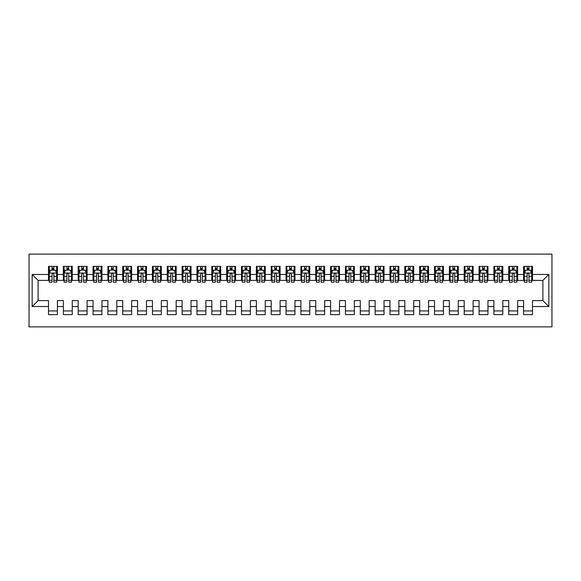 <?xml version="1.0" encoding="UTF-8"?>
<svg xmlns="http://www.w3.org/2000/svg" width="581" height="581" viewBox="0 0 581 581"><rect width="100%" height="100%" fill="white"/><g stroke="black" fill="none" stroke-linecap="round" stroke-linejoin="round"><path stroke-width="0.87" d="M29.05 326.878L551.95 326.878L551.95 254.122L29.05 254.122L29.05 326.878M32.166 306.536L32.166 274.464L48.499 274.464L48.499 280.405L38.106 280.405L38.106 300.595L32.166 306.536L48.499 306.536L48.499 314.626L57.41 314.626L57.41 306.536L63.344 306.536L63.344 314.626L72.255 314.626L72.255 306.536L78.195 306.536L78.195 314.626L87.099 314.626L87.099 306.536L93.04 306.536L93.04 314.626L101.944 314.626L101.944 306.536L107.884 306.536L107.884 314.626L116.796 314.626L116.796 306.536L122.729 306.536L122.729 314.626L131.64 314.626L131.64 306.536L137.581 306.536L137.581 314.626L146.485 314.626L146.485 306.536L152.425 306.536L152.425 314.626L161.336 314.626L161.336 306.536L167.27 306.536L167.27 314.626L176.181 314.626L176.181 306.536L182.122 306.536L182.122 314.626L191.026 314.626L191.026 306.536L196.966 306.536L196.966 314.626L205.877 314.626L205.877 306.536L211.811 306.536L211.811 314.626L220.722 314.626L220.722 306.536L226.663 306.536L226.663 314.626L235.566 314.626L235.566 306.536L241.507 306.536L241.507 314.626L250.411 314.626L250.411 306.536L256.352 306.536L256.352 314.626L265.263 314.626L265.263 306.536L271.196 306.536L271.196 314.626L280.107 314.626L280.107 306.536L286.048 306.536L286.048 314.626L294.952 314.626L294.952 306.536L300.893 306.536L300.893 314.626L309.804 314.626L309.804 306.536L315.737 306.536L315.737 314.626L324.648 314.626L324.648 306.536L330.589 306.536L330.589 314.626L339.493 314.626L339.493 306.536L345.434 306.536L345.434 314.626L354.337 314.626L354.337 306.536L360.278 306.536L360.278 314.626L369.189 314.626L369.189 306.536L375.123 306.536L375.123 314.626L384.034 314.626L384.034 306.536L389.974 306.536L389.974 314.626L398.878 314.626L398.878 306.536L404.819 306.536L404.819 314.626L413.73 314.626L413.73 306.536L419.664 306.536L419.664 314.626L428.575 314.626L428.575 306.536L434.515 306.536L434.515 314.626L443.419 314.626L443.419 306.536L449.36 306.536L449.36 314.626L458.271 314.626L458.271 306.536L464.204 306.536L464.204 314.626L473.116 314.626L473.116 306.536L479.056 306.536L479.056 314.626L487.96 314.626L487.96 306.536L493.901 306.536L493.901 314.626L502.805 314.626L502.805 306.536L508.745 306.536L508.745 314.626L517.656 314.626L517.656 306.536L523.59 306.536L523.59 314.626L532.501 314.626L532.501 300.595L542.894 300.595L542.894 280.405L532.501 280.405L532.501 274.464L548.834 274.464L548.834 306.536L532.501 306.536M532.501 274.464L532.501 266.374L523.59 266.374L523.59 274.464L517.656 274.464L517.656 266.374L508.745 266.374L508.745 274.464L502.805 274.464L502.805 266.374L493.901 266.374L493.901 274.464L487.96 274.464L487.96 266.374L479.056 266.374L479.056 274.464L473.116 274.464L473.116 266.374L464.204 266.374L464.204 274.464L458.271 274.464L458.271 266.374L449.36 266.374L449.36 274.464L443.419 274.464L443.419 266.374L434.515 266.374L434.515 274.464L428.575 274.464L428.575 266.374L419.664 266.374L419.664 274.464L413.73 274.464L413.73 266.374L404.819 266.374L404.819 274.464L398.878 274.464L398.878 266.374L389.974 266.374L389.974 274.464L384.034 274.464L384.034 266.374L375.123 266.374L375.123 274.464L369.189 274.464L369.189 266.374L360.278 266.374L360.278 274.464L354.337 274.464L354.337 266.374L345.434 266.374L345.434 274.464L339.493 274.464L339.493 266.374L330.589 266.374L330.589 274.464L324.648 274.464L324.648 266.374L315.737 266.374L315.737 274.464L309.804 274.464L309.804 266.374L300.893 266.374L300.893 274.464L294.952 274.464L294.952 266.374L286.048 266.374L286.048 274.464L280.107 274.464L280.107 266.374L271.196 266.374L271.196 274.464L265.263 274.464L265.263 266.374L256.352 266.374L256.352 274.464L250.411 274.464L250.411 266.374L241.507 266.374L241.507 274.464L235.566 274.464L235.566 266.374L226.663 266.374L226.663 274.464L220.722 274.464L220.722 266.374L211.811 266.374L211.811 274.464L205.877 274.464L205.877 266.374L196.966 266.374L196.966 274.464L191.026 274.464L191.026 266.374L182.122 266.374L182.122 274.464L176.181 274.464L176.181 266.374L167.27 266.374L167.27 274.464L161.336 274.464L161.336 266.374L152.425 266.374L152.425 274.464L146.485 274.464L146.485 266.374L137.581 266.374L137.581 274.464L131.64 274.464L131.64 266.374L122.729 266.374L122.729 274.464L116.796 274.464L116.796 266.374L107.884 266.374L107.884 274.464L101.944 274.464L101.944 266.374L93.04 266.374L93.04 274.464L87.099 274.464L87.099 266.374L78.195 266.374L78.195 274.464L72.255 274.464L72.255 266.374L63.344 266.374L63.344 274.464L57.41 274.464L57.41 266.374L48.499 266.374L48.499 274.464M517.656 306.536L517.656 300.595L523.59 300.595L523.59 306.536M548.834 274.464L542.894 280.405M502.805 306.536L502.805 300.595L508.745 300.595L508.745 306.536M523.59 274.464L523.59 280.405L517.656 280.405L517.656 274.464M487.96 306.536L487.96 300.595L493.901 300.595L493.901 306.536M508.745 274.464L508.745 280.405L502.805 280.405L502.805 274.464M473.116 306.536L473.116 300.595L479.056 300.595L479.056 306.536M493.901 274.464L493.901 280.405L487.96 280.405L487.96 274.464M458.271 306.536L458.271 300.595L464.204 300.595L464.204 306.536M479.056 274.464L479.056 280.405L473.116 280.405L473.116 274.464M443.419 306.536L443.419 300.595L449.36 300.595L449.36 306.536M464.204 274.464L464.204 280.405L458.271 280.405L458.271 274.464M428.575 306.536L428.575 300.595L434.515 300.595L434.515 306.536M449.36 274.464L449.36 280.405L443.419 280.405L443.419 274.464M413.73 306.536L413.73 300.595L419.664 300.595L419.664 306.536M434.515 274.464L434.515 280.405L428.575 280.405L428.575 274.464M398.878 306.536L398.878 300.595L404.819 300.595L404.819 306.536M419.664 274.464L419.664 280.405L413.73 280.405L413.73 274.464M384.034 306.536L384.034 300.595L389.974 300.595L389.974 306.536M404.819 274.464L404.819 280.405L398.878 280.405L398.878 274.464M369.189 306.536L369.189 300.595L375.123 300.595L375.123 306.536M389.974 274.464L389.974 280.405L384.034 280.405L384.034 274.464M354.337 306.536L354.337 300.595L360.278 300.595L360.278 306.536M375.123 274.464L375.123 280.405L369.189 280.405L369.189 274.464M339.493 306.536L339.493 300.595L345.434 300.595L345.434 306.536M360.278 274.464L360.278 280.405L354.337 280.405L354.337 274.464M324.648 306.536L324.648 300.595L330.589 300.595L330.589 306.536M345.434 274.464L345.434 280.405L339.493 280.405L339.493 274.464M309.804 306.536L309.804 300.595L315.737 300.595L315.737 306.536M330.589 274.464L330.589 280.405L324.648 280.405L324.648 274.464M294.952 306.536L294.952 300.595L300.893 300.595L300.893 306.536M315.737 274.464L315.737 280.405L309.804 280.405L309.804 274.464M280.107 306.536L280.107 300.595L286.048 300.595L286.048 306.536M300.893 274.464L300.893 280.405L294.952 280.405L294.952 274.464M265.263 306.536L265.263 300.595L271.196 300.595L271.196 306.536M286.048 274.464L286.048 280.405L280.107 280.405L280.107 274.464M250.411 306.536L250.411 300.595L256.352 300.595L256.352 306.536M271.196 274.464L271.196 280.405L265.263 280.405L265.263 274.464M235.566 306.536L235.566 300.595L241.507 300.595L241.507 306.536M256.352 274.464L256.352 280.405L250.411 280.405L250.411 274.464M220.722 306.536L220.722 300.595L226.663 300.595L226.663 306.536M241.507 274.464L241.507 280.405L235.566 280.405L235.566 274.464M205.877 306.536L205.877 300.595L211.811 300.595L211.811 306.536M226.663 274.464L226.663 280.405L220.722 280.405L220.722 274.464M191.026 306.536L191.026 300.595L196.966 300.595L196.966 306.536M211.811 274.464L211.811 280.405L205.877 280.405L205.877 274.464M176.181 306.536L176.181 300.595L182.122 300.595L182.122 306.536M196.966 274.464L196.966 280.405L191.026 280.405L191.026 274.464M161.336 306.536L161.336 300.595L167.27 300.595L167.27 306.536M182.122 274.464L182.122 280.405L176.181 280.405L176.181 274.464M146.485 306.536L146.485 300.595L152.425 300.595L152.425 306.536M167.27 274.464L167.27 280.405L161.336 280.405L161.336 274.464M131.64 306.536L131.64 300.595L137.581 300.595L137.581 306.536M152.425 274.464L152.425 280.405L146.485 280.405L146.485 274.464M116.796 306.536L116.796 300.595L122.729 300.595L122.729 306.536M137.581 274.464L137.581 280.405L131.64 280.405L131.64 274.464M101.944 306.536L101.944 300.595L107.884 300.595L107.884 306.536M122.729 274.464L122.729 280.405L116.796 280.405L116.796 274.464M87.099 306.536L87.099 300.595L93.04 300.595L93.04 306.536M107.884 274.464L107.884 280.405L101.944 280.405L101.944 274.464M72.255 306.536L72.255 300.595L78.195 300.595L78.195 306.536M93.04 274.464L93.04 280.405L87.099 280.405L87.099 274.464M57.41 306.536L57.41 300.595L63.344 300.595L63.344 306.536M78.195 274.464L78.195 280.405L72.255 280.405L72.255 274.464M38.106 300.595L48.499 300.595L48.499 306.536M63.344 274.464L63.344 280.405L57.41 280.405L57.41 274.464M523.59 270.085L524.338 270.085M527.156 270.085L528.935 270.085M531.76 270.085L532.501 270.085M508.745 270.085L509.486 270.085M512.311 270.085L514.091 270.085M516.908 270.085L517.656 270.085M493.901 270.085L494.642 270.085M497.459 270.085L499.246 270.085M502.064 270.085L502.805 270.085M479.056 270.085L479.797 270.085M482.615 270.085L484.394 270.085M487.219 270.085L487.96 270.085M464.204 270.085L464.945 270.085M467.77 270.085L469.55 270.085M472.375 270.085L473.116 270.085M449.36 270.085L450.101 270.085M452.926 270.085L454.705 270.085M457.523 270.085L458.271 270.085M434.515 270.085L435.256 270.085M438.074 270.085L439.861 270.085M442.678 270.085L443.419 270.085M419.664 270.085L420.412 270.085M423.229 270.085L425.009 270.085M427.834 270.085L428.575 270.085M404.819 270.085L405.56 270.085M408.385 270.085L410.164 270.085M412.982 270.085L413.73 270.085M389.974 270.085L390.715 270.085M393.533 270.085L395.32 270.085M398.138 270.085L398.878 270.085M375.123 270.085L375.871 270.085M378.689 270.085L380.468 270.085M383.293 270.085L384.034 270.085M360.278 270.085L361.019 270.085M363.844 270.085L365.623 270.085M368.448 270.085L369.189 270.085M345.434 270.085L346.174 270.085M348.999 270.085L350.779 270.085M353.597 270.085L354.337 270.085M330.589 270.085L331.33 270.085M334.148 270.085L335.934 270.085M338.752 270.085L339.493 270.085M315.737 270.085L316.485 270.085M319.303 270.085L321.082 270.085M323.907 270.085L324.648 270.085M300.893 270.085L301.633 270.085M304.459 270.085L306.238 270.085M309.056 270.085L309.804 270.085M286.048 270.085L286.789 270.085M289.607 270.085L291.393 270.085M294.211 270.085L294.952 270.085M271.196 270.085L271.944 270.085M274.762 270.085L276.541 270.085M279.367 270.085L280.107 270.085M256.352 270.085L257.092 270.085M259.918 270.085L261.697 270.085M264.515 270.085L265.263 270.085M241.507 270.085L242.248 270.085M245.066 270.085L246.852 270.085M249.67 270.085L250.411 270.085M226.663 270.085L227.403 270.085M230.221 270.085L232.001 270.085M234.826 270.085L235.566 270.085M211.811 270.085L212.552 270.085M215.377 270.085L217.156 270.085M219.981 270.085L220.722 270.085M196.966 270.085L197.707 270.085M200.532 270.085L202.311 270.085M205.129 270.085L205.877 270.085M182.122 270.085L182.862 270.085M185.68 270.085L187.467 270.085M190.285 270.085L191.026 270.085M167.27 270.085L168.018 270.085M170.836 270.085L172.615 270.085M175.44 270.085L176.181 270.085M152.425 270.085L153.166 270.085M155.991 270.085L157.771 270.085M160.588 270.085L161.336 270.085M137.581 270.085L138.322 270.085M141.139 270.085L142.926 270.085M145.744 270.085L146.485 270.085M122.729 270.085L123.477 270.085M126.295 270.085L128.074 270.085M130.899 270.085L131.64 270.085M107.884 270.085L108.625 270.085M111.45 270.085L113.23 270.085M116.055 270.085L116.796 270.085M93.04 270.085L93.781 270.085M96.606 270.085L98.385 270.085M101.203 270.085L101.944 270.085M78.195 270.085L78.936 270.085M81.754 270.085L83.541 270.085M86.358 270.085L87.099 270.085M63.344 270.085L64.092 270.085M66.909 270.085L68.689 270.085M71.514 270.085L72.255 270.085M48.499 270.085L49.24 270.085M52.065 270.085L53.844 270.085M56.662 270.085L57.41 270.085M48.499 310.915L57.41 310.915M63.344 310.915L72.255 310.915M78.195 310.915L87.099 310.915M93.04 310.915L101.944 310.915M107.884 310.915L116.796 310.915M122.729 310.915L131.64 310.915M137.581 310.915L146.485 310.915M152.425 310.915L161.336 310.915M167.27 310.915L176.181 310.915M182.122 310.915L191.026 310.915M196.966 310.915L205.877 310.915M211.811 310.915L220.722 310.915M226.663 310.915L235.566 310.915M241.507 310.915L250.411 310.915M256.352 310.915L265.263 310.915M271.196 310.915L280.107 310.915M286.048 310.915L294.952 310.915M300.893 310.915L309.804 310.915M315.737 310.915L324.648 310.915M330.589 310.915L339.493 310.915M345.434 310.915L354.337 310.915M360.278 310.915L369.189 310.915M375.123 310.915L384.034 310.915M389.974 310.915L398.878 310.915M404.819 310.915L413.73 310.915M419.664 310.915L428.575 310.915M434.515 310.915L443.419 310.915M449.36 310.915L458.271 310.915M464.204 310.915L473.116 310.915M479.056 310.915L487.96 310.915M493.901 310.915L502.805 310.915M508.745 310.915L517.656 310.915M523.59 310.915L532.501 310.915M32.166 274.464L38.106 280.405M542.894 300.595L548.834 306.536M53.844 268.306L52.065 268.306M56.662 280.325L53.844 280.325L53.844 282.184L56.662 282.184L56.662 273.128L55.18 270.158L50.729 270.158L49.24 273.128L49.24 282.184L52.065 282.184L52.065 280.325L49.24 280.325M49.24 273.128L49.24 266.374M56.662 273.128L56.662 266.374M52.065 270.158L52.065 266.374M53.844 266.374L53.844 270.158M53.844 280.325L53.844 274.239C53.249 273.099 52.66 273.099 52.065 274.239L52.065 280.325M68.689 268.306L66.909 268.306M71.514 280.325L68.689 280.325L68.689 282.184L71.514 282.184L71.514 273.128L70.025 270.158L65.573 270.158L64.092 273.128L64.092 282.184L66.909 282.184L66.909 280.325L64.092 280.325M64.092 273.128L64.092 266.374M71.514 273.128L71.514 266.374M66.909 270.158L66.909 266.374M68.689 266.374L68.689 270.158M68.689 280.325L68.689 274.239C68.1 273.099 67.505 273.099 66.909 274.239L66.909 280.325M83.541 268.306L81.754 268.306M86.358 280.325L83.541 280.325L83.541 282.184L86.358 282.184L86.358 273.128L84.877 270.158L80.418 270.158L78.936 273.128L78.936 282.184L81.754 282.184L81.754 280.325L78.936 280.325M78.936 273.128L78.936 266.374M86.358 273.128L86.358 266.374M81.754 270.158L81.754 266.374M83.541 266.374L83.541 270.158M83.541 280.325L83.541 274.239C82.945 273.099 82.349 273.099 81.754 274.239L81.754 280.325M98.385 268.306L96.606 268.306M101.203 280.325L98.385 280.325L98.385 282.184L101.203 282.184L101.203 273.128L99.721 270.158L95.269 270.158L93.781 273.128L93.781 282.184L96.606 282.184L96.606 280.325L93.781 280.325M93.781 273.128L93.781 266.374M101.203 273.128L101.203 266.374M96.606 270.158L96.606 266.374M98.385 266.374L98.385 270.158M98.385 280.325L98.385 274.239C97.79 273.099 97.194 273.099 96.606 274.239L96.606 280.325M113.23 268.306L111.45 268.306M116.055 280.325L113.23 280.325L113.23 282.184L116.055 282.184L116.055 273.128L114.566 270.158L110.114 270.158L108.625 273.128L108.625 282.184L111.45 282.184L111.45 280.325L108.625 280.325M108.625 273.128L108.625 266.374M116.055 273.128L116.055 266.374M111.45 270.158L111.45 266.374M113.23 266.374L113.23 270.158M113.23 280.325L113.23 274.239C112.634 273.099 112.046 273.099 111.45 274.239L111.45 280.325M128.074 268.306L126.295 268.306M130.899 280.325L128.074 280.325L128.074 282.184L130.899 282.184L130.899 273.128L129.41 270.158L124.959 270.158L123.477 273.128L123.477 282.184L126.295 282.184L126.295 280.325L123.477 280.325M123.477 273.128L123.477 266.374M130.899 273.128L130.899 266.374M126.295 270.158L126.295 266.374M128.074 266.374L128.074 270.158M128.074 280.325L128.074 274.239C127.486 273.099 126.89 273.099 126.295 274.239L126.295 280.325M142.926 268.306L141.139 268.306M145.744 280.325L142.926 280.325L142.926 282.184L145.744 282.184L145.744 273.128L144.262 270.158L139.803 270.158L138.322 273.128L138.322 282.184L141.139 282.184L141.139 280.325L138.322 280.325M138.322 273.128L138.322 266.374M145.744 273.128L145.744 266.374M141.139 270.158L141.139 266.374M142.926 266.374L142.926 270.158M142.926 280.325L142.926 274.239C142.33 273.099 141.735 273.099 141.139 274.239L141.139 280.325M157.771 268.306L155.991 268.306M160.588 280.325L157.771 280.325L157.771 282.184L160.588 282.184L160.588 273.128L159.107 270.158L154.655 270.158L153.166 273.128L153.166 282.184L155.991 282.184L155.991 280.325L153.166 280.325M153.166 273.128L153.166 266.374M160.588 273.128L160.588 266.374M155.991 270.158L155.991 266.374M157.771 266.374L157.771 270.158M157.771 280.325L157.771 274.239C157.175 273.099 156.587 273.099 155.991 274.239L155.991 280.325M172.615 268.306L170.836 268.306M175.44 280.325L172.615 280.325L172.615 282.184L175.44 282.184L175.44 273.128L173.951 270.158L169.499 270.158L168.018 273.128L168.018 282.184L170.836 282.184L170.836 280.325L168.018 280.325M168.018 273.128L168.018 266.374M175.44 273.128L175.44 266.374M170.836 270.158L170.836 266.374M172.615 266.374L172.615 270.158M172.615 280.325L172.615 274.239C172.027 273.099 171.431 273.099 170.836 274.239L170.836 280.325M187.467 268.306L185.68 268.306M190.285 280.325L187.467 280.325L187.467 282.184L190.285 282.184L190.285 273.128L188.803 270.158L184.344 270.158L182.862 273.128L182.862 282.184L185.68 282.184L185.68 280.325L182.862 280.325M182.862 273.128L182.862 266.374M190.285 273.128L190.285 266.374M185.68 270.158L185.68 266.374M187.467 266.374L187.467 270.158M187.467 280.325L187.467 274.239C186.871 273.099 186.276 273.099 185.68 274.239L185.68 280.325M202.311 268.306L200.532 268.306M205.129 280.325L202.311 280.325L202.311 282.184L205.129 282.184L205.129 273.128L203.648 270.158L199.196 270.158L197.707 273.128L197.707 282.184L200.532 282.184L200.532 280.325L197.707 280.325M197.707 273.128L197.707 266.374M205.129 273.128L205.129 266.374M200.532 270.158L200.532 266.374M202.311 266.374L202.311 270.158M202.311 280.325L202.311 274.239C201.716 273.099 201.12 273.099 200.532 274.239L200.532 280.325M217.156 268.306L215.377 268.306M219.981 280.325L217.156 280.325L217.156 282.184L219.981 282.184L219.981 273.128L218.492 270.158L214.04 270.158L212.552 273.128L212.552 282.184L215.377 282.184L215.377 280.325L212.552 280.325M212.552 273.128L212.552 266.374M219.981 273.128L219.981 266.374M215.377 270.158L215.377 266.374M217.156 266.374L217.156 270.158M217.156 280.325L217.156 274.239C216.568 273.099 215.972 273.099 215.377 274.239L215.377 280.325M232.001 268.306L230.221 268.306M234.826 280.325L232.001 280.325L232.001 282.184L234.826 282.184L234.826 273.128L233.337 270.158L228.885 270.158L227.403 273.128L227.403 282.184L230.221 282.184L230.221 280.325L227.403 280.325M227.403 273.128L227.403 266.374M234.826 273.128L234.826 266.374M230.221 270.158L230.221 266.374M232.001 266.374L232.001 270.158M232.001 280.325L232.001 274.239C231.412 273.099 230.817 273.099 230.221 274.239L230.221 280.325M246.852 268.306L245.066 268.306M249.67 280.325L246.852 280.325L246.852 282.184L249.67 282.184L249.67 273.128L248.189 270.158L243.73 270.158L242.248 273.128L242.248 282.184L245.066 282.184L245.066 280.325L242.248 280.325M242.248 273.128L242.248 266.374M249.67 273.128L249.67 266.374M245.066 270.158L245.066 266.374M246.852 266.374L246.852 270.158M246.852 280.325L246.852 274.239C246.257 273.099 245.661 273.099 245.066 274.239L245.066 280.325M261.697 268.306L259.918 268.306M264.515 280.325L261.697 280.325L261.697 282.184L264.515 282.184L264.515 273.128L263.033 270.158L258.581 270.158L257.092 273.128L257.092 282.184L259.918 282.184L259.918 280.325L257.092 280.325M257.092 273.128L257.092 266.374M264.515 273.128L264.515 266.374M259.918 270.158L259.918 266.374M261.697 266.374L261.697 270.158M261.697 280.325L261.697 274.239C261.101 273.099 260.513 273.099 259.918 274.239L259.918 280.325M276.541 268.306L274.762 268.306M279.367 280.325L276.541 280.325L276.541 282.184L279.367 282.184L279.367 273.128L277.878 270.158L273.426 270.158L271.944 273.128L271.944 282.184L274.762 282.184L274.762 280.325L271.944 280.325M271.944 273.128L271.944 266.374M279.367 273.128L279.367 266.374M274.762 270.158L274.762 266.374M276.541 266.374L276.541 270.158M276.541 280.325L276.541 274.239C275.953 273.099 275.358 273.099 274.762 274.239L274.762 280.325M291.393 268.306L289.607 268.306M294.211 280.325L291.393 280.325L291.393 282.184L294.211 282.184L294.211 273.128L292.73 270.158L288.27 270.158L286.789 273.128L286.789 282.184L289.607 282.184L289.607 280.325L286.789 280.325M286.789 273.128L286.789 266.374M294.211 273.128L294.211 266.374M289.607 270.158L289.607 266.374M291.393 266.374L291.393 270.158M291.393 280.325L291.393 274.239C290.798 273.099 290.202 273.099 289.607 274.239L289.607 280.325M306.238 268.306L304.459 268.306M309.056 280.325L306.238 280.325L306.238 282.184L309.056 282.184L309.056 273.128L307.574 270.158L303.122 270.158L301.633 273.128L301.633 282.184L304.459 282.184L304.459 280.325L301.633 280.325M301.633 273.128L301.633 266.374M309.056 273.128L309.056 266.374M304.459 270.158L304.459 266.374M306.238 266.374L306.238 270.158M306.238 280.325L306.238 274.239C305.642 273.099 305.054 273.099 304.459 274.239L304.459 280.325M321.082 268.306L319.303 268.306M323.907 280.325L321.082 280.325L321.082 282.184L323.907 282.184L323.907 273.128L322.419 270.158L317.967 270.158L316.485 273.128L316.485 282.184L319.303 282.184L319.303 280.325L316.485 280.325M316.485 273.128L316.485 266.374M323.907 273.128L323.907 266.374M319.303 270.158L319.303 266.374M321.082 266.374L321.082 270.158M321.082 280.325L321.082 274.239C320.494 273.099 319.899 273.099 319.303 274.239L319.303 280.325M335.934 268.306L334.148 268.306M338.752 280.325L335.934 280.325L335.934 282.184L338.752 282.184L338.752 273.128L337.27 270.158L332.811 270.158L331.33 273.128L331.33 282.184L334.148 282.184L334.148 280.325L331.33 280.325M331.33 273.128L331.33 266.374M338.752 273.128L338.752 266.374M334.148 270.158L334.148 266.374M335.934 266.374L335.934 270.158M335.934 280.325L335.934 274.239C335.339 273.099 334.743 273.099 334.148 274.239L334.148 280.325M350.779 268.306L348.999 268.306M353.597 280.325L350.779 280.325L350.779 282.184L353.597 282.184L353.597 273.128L352.115 270.158L347.663 270.158L346.174 273.128L346.174 282.184L348.999 282.184L348.999 280.325L346.174 280.325M346.174 273.128L346.174 266.374M353.597 273.128L353.597 266.374M348.999 270.158L348.999 266.374M350.779 266.374L350.779 270.158M350.779 280.325L350.779 274.239C350.183 273.099 349.588 273.099 348.999 274.239L348.999 280.325M365.623 268.306L363.844 268.306M368.448 280.325L365.623 280.325L365.623 282.184L368.448 282.184L368.448 273.128L366.96 270.158L362.508 270.158L361.019 273.128L361.019 282.184L363.844 282.184L363.844 280.325L361.019 280.325M361.019 273.128L361.019 266.374M368.448 273.128L368.448 266.374M363.844 270.158L363.844 266.374M365.623 266.374L365.623 270.158M365.623 280.325L365.623 274.239C365.028 273.099 364.44 273.099 363.844 274.239L363.844 280.325M380.468 268.306L378.689 268.306M383.293 280.325L380.468 280.325L380.468 282.184L383.293 282.184L383.293 273.128L381.804 270.158L377.352 270.158L375.871 273.128L375.871 282.184L378.689 282.184L378.689 280.325L375.871 280.325M375.871 273.128L375.871 266.374M383.293 273.128L383.293 266.374M378.689 270.158L378.689 266.374M380.468 266.374L380.468 270.158M380.468 280.325L380.468 274.239C379.88 273.099 379.284 273.099 378.689 274.239L378.689 280.325M395.32 268.306L393.533 268.306M398.138 280.325L395.32 280.325L395.32 282.184L398.138 282.184L398.138 273.128L396.656 270.158L392.197 270.158L390.715 273.128L390.715 282.184L393.533 282.184L393.533 280.325L390.715 280.325M390.715 273.128L390.715 266.374M398.138 273.128L398.138 266.374M393.533 270.158L393.533 266.374M395.32 266.374L395.32 270.158M395.32 280.325L395.32 274.239C394.724 273.099 394.129 273.099 393.533 274.239L393.533 280.325M410.164 268.306L408.385 268.306M412.982 280.325L410.164 280.325L410.164 282.184L412.982 282.184L412.982 273.128L411.501 270.158L407.049 270.158L405.56 273.128L405.56 282.184L408.385 282.184L408.385 280.325L405.56 280.325M405.56 273.128L405.56 266.374M412.982 273.128L412.982 266.374M408.385 270.158L408.385 266.374M410.164 266.374L410.164 270.158M410.164 280.325L410.164 274.239C409.569 273.099 408.98 273.099 408.385 274.239L408.385 280.325M425.009 268.306L423.229 268.306M427.834 280.325L425.009 280.325L425.009 282.184L427.834 282.184L427.834 273.128L426.345 270.158L421.893 270.158L420.412 273.128L420.412 282.184L423.229 282.184L423.229 280.325L420.412 280.325M420.412 273.128L420.412 266.374M427.834 273.128L427.834 266.374M423.229 270.158L423.229 266.374M425.009 266.374L425.009 270.158M425.009 280.325L425.009 274.239C424.42 273.099 423.825 273.099 423.229 274.239L423.229 280.325M439.861 268.306L438.074 268.306M442.678 280.325L439.861 280.325L439.861 282.184L442.678 282.184L442.678 273.128L441.197 270.158L436.738 270.158L435.256 273.128L435.256 282.184L438.074 282.184L438.074 280.325L435.256 280.325M435.256 273.128L435.256 266.374M442.678 273.128L442.678 266.374M438.074 270.158L438.074 266.374M439.861 266.374L439.861 270.158M439.861 280.325L439.861 274.239C439.265 273.099 438.67 273.099 438.074 274.239L438.074 280.325M454.705 268.306L452.926 268.306M457.523 280.325L454.705 280.325L454.705 282.184L457.523 282.184L457.523 273.128L456.041 270.158L451.59 270.158L450.101 273.128L450.101 282.184L452.926 282.184L452.926 280.325L450.101 280.325M450.101 273.128L450.101 266.374M457.523 273.128L457.523 266.374M452.926 270.158L452.926 266.374M454.705 266.374L454.705 270.158M454.705 280.325L454.705 274.239C454.11 273.099 453.514 273.099 452.926 274.239L452.926 280.325M469.55 268.306L467.77 268.306M472.375 280.325L469.55 280.325L469.55 282.184L472.375 282.184L472.375 273.128L470.886 270.158L466.434 270.158L464.945 273.128L464.945 282.184L467.77 282.184L467.77 280.325L464.945 280.325M464.945 273.128L464.945 266.374M472.375 273.128L472.375 266.374M467.77 270.158L467.77 266.374M469.55 266.374L469.55 270.158M469.55 280.325L469.55 274.239C468.961 273.099 468.366 273.099 467.77 274.239L467.77 280.325M484.394 268.306L482.615 268.306M487.219 280.325L484.394 280.325L484.394 282.184L487.219 282.184L487.219 273.128L485.731 270.158L481.279 270.158L479.797 273.128L479.797 282.184L482.615 282.184L482.615 280.325L479.797 280.325M479.797 273.128L479.797 266.374M487.219 273.128L487.219 266.374M482.615 270.158L482.615 266.374M484.394 266.374L484.394 270.158M484.394 280.325L484.394 274.239C483.806 273.099 483.21 273.099 482.615 274.239L482.615 280.325M499.246 268.306L497.459 268.306M502.064 280.325L499.246 280.325L499.246 282.184L502.064 282.184L502.064 273.128L500.582 270.158L496.123 270.158L494.642 273.128L494.642 282.184L497.459 282.184L497.459 280.325L494.642 280.325M494.642 273.128L494.642 266.374M502.064 273.128L502.064 266.374M497.459 270.158L497.459 266.374M499.246 266.374L499.246 270.158M499.246 280.325L499.246 274.239C498.651 273.099 498.055 273.099 497.459 274.239L497.459 280.325M514.091 268.306L512.311 268.306M516.908 280.325L514.091 280.325L514.091 282.184L516.908 282.184L516.908 273.128L515.427 270.158L510.975 270.158L509.486 273.128L509.486 282.184L512.311 282.184L512.311 280.325L509.486 280.325M509.486 273.128L509.486 266.374M516.908 273.128L516.908 266.374M512.311 270.158L512.311 266.374M514.091 266.374L514.091 270.158M514.091 280.325L514.091 274.239C513.495 273.099 512.907 273.099 512.311 274.239L512.311 280.325M528.935 268.306L527.156 268.306M531.76 280.325L528.935 280.325L528.935 282.184L531.76 282.184L531.76 273.128L530.271 270.158L525.82 270.158L524.338 273.128L524.338 282.184L527.156 282.184L527.156 280.325L524.338 280.325M524.338 273.128L524.338 266.374M531.76 273.128L531.76 266.374M527.156 270.158L527.156 266.374M528.935 266.374L528.935 270.158M528.935 280.325L528.935 274.239C528.347 273.099 527.751 273.099 527.156 274.239L527.156 280.325M56.626 273.055L49.276 273.055M49.24 270.339L50.634 270.339M55.268 270.339L56.662 270.339M52.065 276.345L49.24 276.345M56.662 276.345L53.844 276.345M53.844 269.25L52.065 269.25M71.478 273.055L64.128 273.055M64.092 270.339L65.486 270.339M70.119 270.339L71.514 270.339M66.909 276.345L64.092 276.345M71.514 276.345L68.689 276.345M68.689 269.25L66.909 269.25M86.322 273.055L78.972 273.055M78.936 270.339L80.331 270.339M84.964 270.339L86.358 270.339M81.754 276.345L78.936 276.345M86.358 276.345L83.541 276.345M83.541 269.25L81.754 269.25M101.167 273.055L93.817 273.055M93.781 270.339L95.175 270.339M99.809 270.339L101.203 270.339M96.606 276.345L93.781 276.345M101.203 276.345L98.385 276.345M98.385 269.25L96.606 269.25M116.011 273.055L108.669 273.055M108.625 270.339L110.027 270.339M114.653 270.339L116.055 270.339M111.45 276.345L108.625 276.345M116.055 276.345L113.23 276.345M113.23 269.25L111.45 269.25M130.863 273.055L123.513 273.055M123.477 270.339L124.871 270.339M129.505 270.339L130.899 270.339M126.295 276.345L123.477 276.345M130.899 276.345L128.074 276.345M128.074 269.25L126.295 269.25M145.708 273.055L138.358 273.055M138.322 270.339L139.716 270.339M144.349 270.339L145.744 270.339M141.139 276.345L138.322 276.345M145.744 276.345L142.926 276.345M142.926 269.25L141.139 269.25M160.552 273.055L153.202 273.055M153.166 270.339L154.561 270.339M159.194 270.339L160.588 270.339M155.991 276.345L153.166 276.345M160.588 276.345L157.771 276.345M157.771 269.25L155.991 269.25M175.404 273.055L168.054 273.055M168.018 270.339L169.412 270.339M174.046 270.339L175.44 270.339M170.836 276.345L168.018 276.345M175.44 276.345L172.615 276.345M172.615 269.25L170.836 269.25M190.248 273.055L182.899 273.055M182.862 270.339L184.257 270.339M188.89 270.339L190.285 270.339M185.68 276.345L182.862 276.345M190.285 276.345L187.467 276.345M187.467 269.25L185.68 269.25M205.093 273.055L197.743 273.055M197.707 270.339L199.101 270.339M203.735 270.339L205.129 270.339M200.532 276.345L197.707 276.345M205.129 276.345L202.311 276.345M202.311 269.25L200.532 269.25M219.938 273.055L212.595 273.055M212.552 270.339L213.953 270.339M218.579 270.339L219.981 270.339M215.377 276.345L212.552 276.345M219.981 276.345L217.156 276.345M217.156 269.25L215.377 269.25M234.789 273.055L227.44 273.055M227.403 270.339L228.798 270.339M233.431 270.339L234.826 270.339M230.221 276.345L227.403 276.345M234.826 276.345L232.001 276.345M232.001 269.25L230.221 269.25M249.634 273.055L242.284 273.055M242.248 270.339L243.642 270.339M248.276 270.339L249.67 270.339M245.066 276.345L242.248 276.345M249.67 276.345L246.852 276.345M246.852 269.25L245.066 269.25M264.478 273.055L257.129 273.055M257.092 270.339L258.494 270.339M263.12 270.339L264.515 270.339M259.918 276.345L257.092 276.345M264.515 276.345L261.697 276.345M261.697 269.25L259.918 269.25M279.33 273.055L271.981 273.055M271.944 270.339L273.339 270.339M277.972 270.339L279.367 270.339M274.762 276.345L271.944 276.345M279.367 276.345L276.541 276.345M276.541 269.25L274.762 269.25M294.175 273.055L286.825 273.055M286.789 270.339L288.183 270.339M292.817 270.339L294.211 270.339M289.607 276.345L286.789 276.345M294.211 276.345L291.393 276.345M291.393 269.25L289.607 269.25M309.019 273.055L301.67 273.055M301.633 270.339L303.028 270.339M307.661 270.339L309.056 270.339M304.459 276.345L301.633 276.345M309.056 276.345L306.238 276.345M306.238 269.25L304.459 269.25M323.871 273.055L316.522 273.055M316.485 270.339L317.88 270.339M322.506 270.339L323.907 270.339M319.303 276.345L316.485 276.345M323.907 276.345L321.082 276.345M321.082 269.25L319.303 269.25M338.716 273.055L331.366 273.055M331.33 270.339L332.724 270.339M337.358 270.339L338.752 270.339M334.148 276.345L331.33 276.345M338.752 276.345L335.934 276.345M335.934 269.25L334.148 269.25M353.56 273.055L346.211 273.055M346.174 270.339L347.569 270.339M352.202 270.339L353.597 270.339M348.999 276.345L346.174 276.345M353.597 276.345L350.779 276.345M350.779 269.25L348.999 269.25M368.405 273.055L361.062 273.055M361.019 270.339L362.421 270.339M367.047 270.339L368.448 270.339M363.844 276.345L361.019 276.345M368.448 276.345L365.623 276.345M365.623 269.25L363.844 269.25M383.257 273.055L375.907 273.055M375.871 270.339L377.265 270.339M381.899 270.339L383.293 270.339M378.689 276.345L375.871 276.345M383.293 276.345L380.468 276.345M380.468 269.25L378.689 269.25M398.101 273.055L390.752 273.055M390.715 270.339L392.11 270.339M396.743 270.339L398.138 270.339M393.533 276.345L390.715 276.345M398.138 276.345L395.32 276.345M395.32 269.25L393.533 269.25M412.946 273.055L405.596 273.055M405.56 270.339L406.954 270.339M411.588 270.339L412.982 270.339M408.385 276.345L405.56 276.345M412.982 276.345L410.164 276.345M410.164 269.25L408.385 269.25M427.798 273.055L420.448 273.055M420.412 270.339L421.806 270.339M426.439 270.339L427.834 270.339M423.229 276.345L420.412 276.345M427.834 276.345L425.009 276.345M425.009 269.25L423.229 269.25M442.642 273.055L435.292 273.055M435.256 270.339L436.651 270.339M441.284 270.339L442.678 270.339M438.074 276.345L435.256 276.345M442.678 276.345L439.861 276.345M439.861 269.25L438.074 269.25M457.487 273.055L450.137 273.055M450.101 270.339L451.495 270.339M456.129 270.339L457.523 270.339M452.926 276.345L450.101 276.345M457.523 276.345L454.705 276.345M454.705 269.25L452.926 269.25M472.331 273.055L464.989 273.055M464.945 270.339L466.347 270.339M470.973 270.339L472.375 270.339M467.77 276.345L464.945 276.345M472.375 276.345L469.55 276.345M469.55 269.25L467.77 269.25M487.183 273.055L479.833 273.055M479.797 270.339L481.191 270.339M485.825 270.339L487.219 270.339M482.615 276.345L479.797 276.345M487.219 276.345L484.394 276.345M484.394 269.25L482.615 269.25M502.028 273.055L494.678 273.055M494.642 270.339L496.036 270.339M500.669 270.339L502.064 270.339M497.459 276.345L494.642 276.345M502.064 276.345L499.246 276.345M499.246 269.25L497.459 269.25M516.872 273.055L509.522 273.055M509.486 270.339L510.881 270.339M515.514 270.339L516.908 270.339M512.311 276.345L509.486 276.345M516.908 276.345L514.091 276.345M514.091 269.25L512.311 269.25M531.724 273.055L524.374 273.055M524.338 270.339L525.732 270.339M530.366 270.339L531.76 270.339M527.156 276.345L524.338 276.345M531.76 276.345L528.935 276.345M528.935 269.25L527.156 269.25"/></g></svg>

